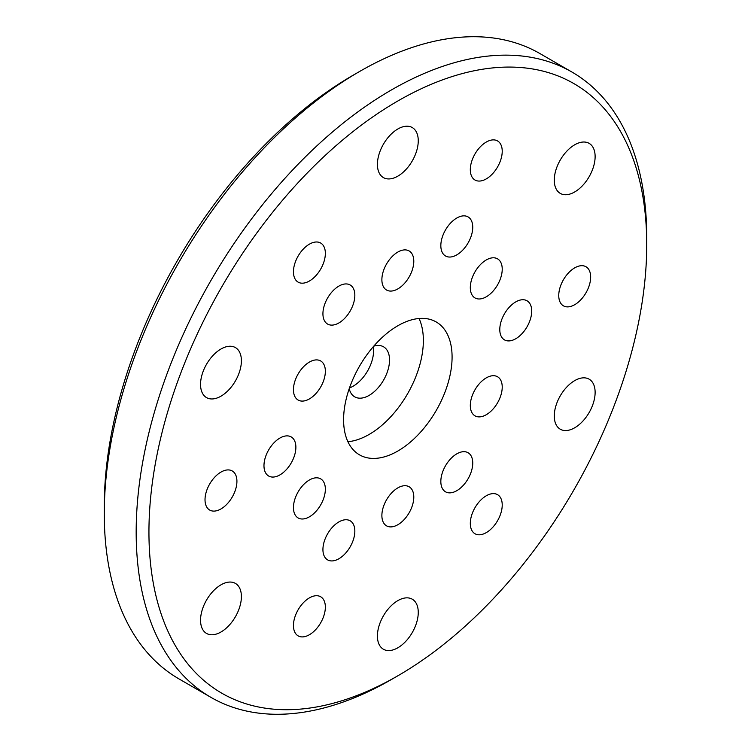 <?xml version="1.0" encoding="UTF-8"?>
<svg xmlns="http://www.w3.org/2000/svg" width="751" height="751" viewBox="0 0 751 751"><rect width="100%" height="100%" fill="white"/><g stroke="black" fill="none" stroke-linecap="round" stroke-linejoin="round"><path stroke-width="1.13" d="M397.833 647.794A28.885 16.672 120 0 0 416.702 622.344A28.885 16.672 120 0 0 412.28 599.204A28.885 16.672 120 0 0 397.833 600.631A28.885 16.672 120 0 0 378.973 626.081A28.885 16.672 120 0 0 383.395 649.23A28.885 16.672 120 0 0 397.833 647.794M574.703 427.779A28.885 16.672 120 0 0 593.572 402.329A28.885 16.672 120 0 0 589.141 379.18A28.885 16.672 120 0 0 574.703 380.616A28.885 16.672 120 0 0 555.834 406.066A28.885 16.672 120 0 0 560.265 429.206A28.885 16.672 120 0 0 574.703 427.779M574.703 191.956A28.885 16.672 120 0 0 593.572 166.506A28.885 16.672 120 0 0 589.141 143.366A28.885 16.672 120 0 0 574.703 144.793A28.885 16.672 120 0 0 555.834 170.242A28.885 16.672 120 0 0 560.265 193.382A28.885 16.672 120 0 0 574.703 191.956M397.833 176.156A28.885 16.672 120 0 0 416.702 150.707A28.885 16.672 120 0 0 412.28 127.567A28.885 16.672 120 0 0 397.833 128.994A28.885 16.672 120 0 0 378.973 154.443A28.885 16.672 120 0 0 383.395 177.593A28.885 16.672 120 0 0 397.833 176.156M220.972 632.004A28.885 16.672 120 0 0 239.841 606.545A28.885 16.672 120 0 0 235.41 583.405A28.885 16.672 120 0 0 220.972 584.832A28.885 16.672 120 0 0 202.103 610.291A28.885 16.672 120 0 0 206.534 633.431A28.885 16.672 120 0 0 220.972 632.004M220.972 396.181A28.885 16.672 120 0 0 239.841 370.731A28.885 16.672 120 0 0 235.41 347.582A28.885 16.672 120 0 0 220.972 349.018A28.885 16.672 120 0 0 202.103 374.467A28.885 16.672 120 0 0 206.534 397.608A28.885 16.672 120 0 0 220.972 396.181M456.796 254.871A22.568 13.03 120 0 0 471.534 234.988A22.568 13.03 120 0 0 468.07 216.908A22.568 13.03 120 0 0 456.796 218.025A22.568 13.03 120 0 0 442.048 237.907A22.568 13.03 120 0 0 445.512 255.988A22.568 13.03 120 0 0 456.796 254.871M397.833 288.91A22.568 13.03 120 0 0 412.581 269.027A22.568 13.03 120 0 0 409.117 250.947A22.568 13.03 120 0 0 397.833 252.064A22.568 13.03 120 0 0 383.094 271.946A22.568 13.03 120 0 0 386.558 290.027A22.568 13.03 120 0 0 397.833 288.91M338.879 322.949A22.568 13.03 120 0 0 353.627 303.066A22.568 13.03 120 0 0 350.163 284.986A22.568 13.03 120 0 0 338.879 286.103A22.568 13.03 120 0 0 324.141 305.986A22.568 13.03 120 0 0 327.605 324.066A22.568 13.03 120 0 0 338.879 322.949M309.403 398.922A22.568 13.03 120 0 0 324.141 379.039A22.568 13.03 120 0 0 320.686 360.959A22.568 13.03 120 0 0 309.403 362.076A22.568 13.03 120 0 0 294.664 381.959A22.568 13.03 120 0 0 298.119 400.039A22.568 13.03 120 0 0 309.403 398.922M279.926 474.895A22.568 13.03 120 0 0 294.664 455.012A22.568 13.03 120 0 0 291.21 436.932A22.568 13.03 120 0 0 279.926 438.049A22.568 13.03 120 0 0 265.187 457.932A22.568 13.03 120 0 0 268.642 476.012A22.568 13.03 120 0 0 279.926 474.895M309.403 516.829A22.568 13.03 120 0 0 324.141 496.946A22.568 13.03 120 0 0 320.686 478.866A22.568 13.03 120 0 0 309.403 479.983A22.568 13.03 120 0 0 294.664 499.866A22.568 13.03 120 0 0 298.119 517.946A22.568 13.03 120 0 0 309.403 516.829M338.879 558.763A22.568 13.03 120 0 0 353.627 538.88A22.568 13.03 120 0 0 350.163 520.8A22.568 13.03 120 0 0 338.879 521.917A22.568 13.03 120 0 0 324.141 541.8A22.568 13.03 120 0 0 327.605 559.88A22.568 13.03 120 0 0 338.879 558.763M397.833 524.733A22.568 13.03 120 0 0 412.581 504.85A22.568 13.03 120 0 0 409.117 486.761A22.568 13.03 120 0 0 397.833 487.887A22.568 13.03 120 0 0 383.094 507.77A22.568 13.03 120 0 0 386.558 525.85A22.568 13.03 120 0 0 397.833 524.733M456.796 490.694A22.568 13.03 120 0 0 471.534 470.811A22.568 13.03 120 0 0 468.07 452.731A22.568 13.03 120 0 0 456.796 453.848A22.568 13.03 120 0 0 442.048 473.731A22.568 13.03 120 0 0 445.512 491.811A22.568 13.03 120 0 0 456.796 490.694M486.272 414.721A22.568 13.03 120 0 0 501.011 394.838A22.568 13.03 120 0 0 497.547 376.758A22.568 13.03 120 0 0 486.272 377.875A22.568 13.03 120 0 0 471.525 397.758A22.568 13.03 120 0 0 474.989 415.838A22.568 13.03 120 0 0 486.272 414.721M515.749 338.748A22.568 13.03 120 0 0 530.488 318.865A22.568 13.03 120 0 0 527.033 300.785A22.568 13.03 120 0 0 515.749 301.902A22.568 13.03 120 0 0 501.001 321.785A22.568 13.03 120 0 0 504.465 339.865A22.568 13.03 120 0 0 515.749 338.748M486.272 296.805A22.568 13.03 120 0 0 501.011 276.922A22.568 13.03 120 0 0 497.547 258.842A22.568 13.03 120 0 0 486.272 259.959A22.568 13.03 120 0 0 471.525 279.841A22.568 13.03 120 0 0 474.989 297.931A22.568 13.03 120 0 0 486.272 296.805M574.703 304.709A22.568 13.03 120 0 0 589.441 284.826A22.568 13.03 120 0 0 585.987 266.746A22.568 13.03 120 0 0 574.703 267.863A22.568 13.03 120 0 0 559.964 287.746A22.568 13.03 120 0 0 563.419 305.826A22.568 13.03 120 0 0 574.703 304.709M486.272 178.898A22.568 13.03 120 0 0 501.011 159.015A22.568 13.03 120 0 0 497.547 140.935A22.568 13.03 120 0 0 486.272 142.052A22.568 13.03 120 0 0 471.525 161.934A22.568 13.03 120 0 0 474.989 180.015A22.568 13.03 120 0 0 486.272 178.898M309.403 281.015A22.568 13.03 120 0 0 324.141 261.123A22.568 13.03 120 0 0 320.686 243.042A22.568 13.03 120 0 0 309.403 244.159A22.568 13.03 120 0 0 294.664 264.052A22.568 13.03 120 0 0 298.119 282.132A22.568 13.03 120 0 0 309.403 281.015M220.972 508.934A22.568 13.03 120 0 0 235.711 489.051A22.568 13.03 120 0 0 232.256 470.971A22.568 13.03 120 0 0 220.972 472.088A22.568 13.03 120 0 0 206.234 491.971A22.568 13.03 120 0 0 209.689 510.051A22.568 13.03 120 0 0 220.972 508.934M309.403 634.736A22.568 13.03 120 0 0 324.141 614.853A22.568 13.03 120 0 0 320.686 596.773A22.568 13.03 120 0 0 309.403 597.89A22.568 13.03 120 0 0 294.664 617.773A22.568 13.03 120 0 0 298.119 635.862A22.568 13.03 120 0 0 309.403 634.736M486.272 532.628A22.568 13.03 120 0 0 501.011 512.745A22.568 13.03 120 0 0 497.547 494.665A22.568 13.03 120 0 0 486.272 495.782A22.568 13.03 120 0 0 471.525 515.665A22.568 13.03 120 0 0 474.989 533.745A22.568 13.03 120 0 0 486.272 532.628M104.267 513.675L104.267 506.305A351.994 203.23 -60 0 1 353.158 75.203A351.994 203.23 -60 0 1 353.167 75.194L359.541 71.514A361.024 208.44 120 0 0 104.267 513.675A361.024 208.44 120 0 0 179.038 678.942L210.947 697.369A361.024 208.44 -60 0 1 155.607 408.075A361.024 208.44 -60 0 1 391.459 89.932A361.024 208.44 -60 0 1 571.962 72.058A361.024 208.44 -60 0 1 646.733 237.325A361.024 208.44 -60 0 1 646.714 241.043M391.459 679.486L397.842 675.797A351.994 203.23 120 0 0 397.842 675.797A351.994 203.23 120 0 0 646.733 244.695A351.994 203.23 120 0 0 397.833 100.991A351.994 203.23 120 0 0 148.942 532.093A351.994 203.23 120 0 0 397.833 675.806L391.459 679.486A361.024 208.44 -60 0 1 210.947 697.369M349.224 388.652A28.885 16.672 120 0 0 354.679 396.828A28.885 16.672 120 0 0 369.116 395.401A28.885 16.672 120 0 0 387.985 369.943A28.885 16.672 120 0 0 383.554 346.802A28.885 16.672 120 0 0 373.754 346.173M349.478 387.929A28.885 16.672 120 0 0 353.167 386.183A28.885 16.672 120 0 0 373.247 346.755M397.833 451.032A76.715 44.29 120 0 0 447.953 383.432A76.715 44.29 120 0 0 436.2 321.954A76.715 44.29 120 0 0 397.833 325.756A76.715 44.29 120 0 0 347.722 393.364A76.715 44.29 120 0 0 359.476 454.834A76.715 44.29 120 0 0 397.833 451.032M347.91 441.71A76.715 44.29 120 0 0 369.116 434.454A76.715 44.29 120 0 0 419.049 318.499M571.962 72.058L540.053 53.631A361.024 208.44 120 0 0 359.541 71.514L353.158 75.203M646.733 244.695L646.733 237.325"/></g></svg>
